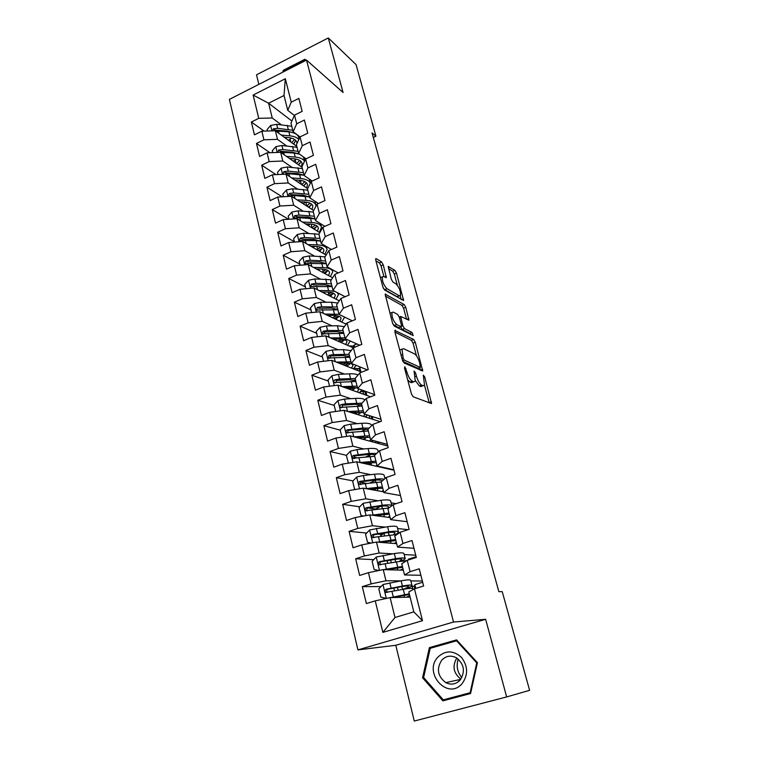 <?xml version="1.0" encoding="UTF-8"?>
<svg xmlns="http://www.w3.org/2000/svg" width="759" height="759" viewBox="0 0 759 759"><rect width="100%" height="100%" fill="white"/><g stroke="black" fill="none" stroke-linecap="round" stroke-linejoin="round"><path stroke-width="1.14" d="M404.832 366.739L404.538 368.096L411.425 393.902L413.124 396.758L431.567 403.56L424.717 376.948L423.294 375.136L424.528 385.183L423.133 385.714L421.653 385.088C419.604 383.826 417.858 380.857 416.425 376.17L415.553 372.925L414.072 371.075L415.287 381.246L413.807 381.805L412.27 381.16C410.145 379.861 408.351 376.825 406.89 372.052L404.832 366.739M383.257 264.882L381.606 261.997L376.236 258.648L375.696 258.734L375.762 260.233L382.934 287.101L384.614 290.014L403.608 300.536L396.473 273.088L394.879 270.289L388.2 266.523L391.312 279.208L392.934 282.044L395.999 283.885C399.281 287.386 400.79 291.257 400.515 295.479L399.215 295.754L387.024 288.695C383.608 285.137 382.052 281.191 382.346 276.836L383.769 276.561L386.369 277.699L383.257 264.882L381.037 265.821L379.386 262.946L375.914 260.783M372.033 132.882L498.853 591.678L502.221 591.612L529.602 690.32L506.661 696.933L485.646 619.297L453.521 622.029L306.513 60.075L343.068 92.503L328.296 37.95L356.056 64.591L375.923 136.222L372.033 132.882M395.354 330.203L394.917 332.025L402.412 360.098L404.101 362.973L422.725 370.98L415.287 342.252L413.683 339.482L394.813 330.421M392.564 323.201L385.164 294.16L404.186 304.53L405.78 307.31L408.93 320.165L400.676 316.465L402.83 325.744L404.462 328.562L412.042 332.499L413.219 335.573L394.253 326.095L392.564 323.201M453.521 622.029L357.925 649.894L229.398 99.382L306.513 60.075M422.507 620.691L382.868 632.38L375.25 600.853L390.117 597.627L395.003 617.494L413.826 611.868L422.507 620.691L414.442 588.823L423.626 586.005L419.224 568.814L410.097 571.669L407.232 560.332L416.321 557.448L411.995 540.531L402.953 543.453L400.126 532.296L409.129 529.336L404.87 512.686L395.923 515.684L393.143 504.688L402.052 501.68L397.849 485.286L389.006 488.341L386.265 477.515L395.078 474.441L390.951 458.303L382.185 461.415L379.491 450.761L388.219 447.62L384.149 431.729L375.477 434.898L372.821 424.414L381.454 421.217L377.451 405.572L368.865 408.788L366.246 398.456L374.804 395.211L370.857 379.794L362.356 383.077L359.775 372.897L368.248 369.595L364.367 354.415L355.943 357.745L353.4 347.717L361.796 344.368L357.963 329.406L349.624 332.784L347.129 322.907L355.43 319.511L351.664 304.776L343.4 308.201L340.933 298.467L349.168 295.023L345.449 280.498L337.271 283.97L334.842 274.378L342.992 270.887L339.33 256.58L331.218 260.09L328.827 250.641L336.901 247.102L333.296 233.004L325.26 236.561L322.907 227.235L330.905 223.668L327.347 209.759L319.397 213.364L317.063 204.171L324.994 200.566L321.484 186.856L313.6 190.49L311.313 181.439L319.159 177.786L315.706 164.276L307.898 167.948L305.64 159.02L313.42 155.329L310.004 142.009L302.272 145.719L300.042 136.914L307.746 133.186L304.387 120.055L296.722 123.802L294.52 115.112L302.167 111.355L298.847 98.404L291.247 102.18L287.746 110.311L284.027 95.492L268.601 103.215L272.234 117.996L281.323 124.77M381.037 586.565L362.328 586.641L366.369 603.576L375.25 600.853M362.328 586.641L371.151 583.88L368.447 572.656L383.238 569.62L403.352 570.189M373.77 559.63L355.667 558.776L359.652 575.445L368.447 572.656M355.667 558.776L364.405 555.949L361.739 544.896L376.464 542.049L396.682 543.681M366.701 533.036L349.121 531.338L353.039 547.751L361.739 544.896M349.121 531.338L357.774 528.444L355.146 517.562L369.785 514.896L390.117 517.562M359.794 506.784L342.67 504.318L346.521 520.475L355.146 517.562M342.67 504.318L351.227 501.367L348.647 490.646L363.21 488.151L383.646 491.823M353.039 480.883L336.313 477.705L340.108 493.625L348.647 490.646M336.313 477.705L344.795 474.698L342.243 464.138L356.739 461.814L394.006 470.248M346.427 455.324L330.051 451.501L333.799 467.174L342.243 464.138M330.051 451.501L338.448 448.427L335.943 438.028L350.364 435.865L387.802 446.026M340.241 430.201L323.884 425.676L327.575 441.121L335.943 438.028M323.884 425.676L332.205 422.554L329.729 412.317L344.083 410.306L380.231 421.672M334.216 405.448L317.812 400.24L321.446 415.458L329.729 412.317M317.812 400.24L326.047 397.071L323.609 386.976L337.888 385.126L370.658 396.786M328.286 381.056L311.826 375.183L315.412 390.173L323.609 386.976M311.826 375.183L319.985 371.957L317.585 362.015L331.787 360.307L361.692 372.147M322.433 357.005L305.934 350.487L309.454 365.259L317.585 362.015M305.934 350.487L314.008 347.214L311.645 337.413L325.782 335.858L353.324 347.821M316.664 333.296L300.118 326.142L303.6 340.706L311.645 337.413M300.118 326.142L308.126 322.822L305.792 313.173L319.862 311.759L346.199 324.178M310.981 309.919L294.388 302.158L297.822 316.512L305.792 313.173M294.388 302.158L302.319 298.79L300.023 289.274L314.017 288.003L339.311 300.839M305.374 286.864L288.743 278.515L292.12 292.661L300.023 289.274M288.743 278.515L296.608 275.109L294.34 265.726L308.268 264.578L332.632 277.803M299.843 264.132L283.173 255.204L286.504 269.151L294.34 265.726M283.173 255.204L290.963 251.751L288.733 242.51L302.585 241.495L326.142 255.071M294.388 241.713L277.69 232.226L280.972 245.973L288.733 242.51M277.69 232.226L285.403 228.734L283.202 219.617L296.997 218.725L319.824 232.624M288.486 219.275L272.282 209.56L275.517 223.118L283.202 219.617M272.282 209.56L279.929 206.031L277.756 197.046L291.475 196.277L313.647 210.48M282.158 196.799L266.94 187.217L270.138 200.585L277.756 197.046M266.94 187.217L274.521 183.65L272.386 174.788L286.039 174.143L307.623 188.621M275.991 174.617L261.684 165.187L264.834 178.365L272.386 174.788M261.684 165.187L269.189 161.582L267.083 152.834L280.669 152.312L302.073 167.303M269.976 152.73L256.495 143.451L259.597 156.458L267.083 152.834M256.495 143.451L263.942 139.808L261.855 131.184L275.375 130.776L296.826 146.411M264.104 131.117L251.371 122.009L254.436 134.836L261.855 131.184M251.371 122.009L258.753 118.338L253.136 95.055L285.318 78.746L291.247 102.18M306.038 158.83L298.6 153.47L296.408 144.741L300.042 136.914L293.135 131.743L290.972 123.138L294.52 115.112M296.722 123.802L293.135 131.743M298.894 137.872L299.416 138.261M291.902 121.042L268.601 103.215L253.136 95.055M258.753 118.338L272.234 117.996M302.272 145.719L298.6 153.47M275.375 130.776L277.481 139.352L286.627 145.918M304.103 158.46L305.441 159.418M263.942 139.808L277.481 139.352M312.177 181.04L304.131 175.5L301.911 166.648L305.64 159.02M307.898 167.948L304.131 175.5M280.669 152.312L282.803 161.012L292.006 167.35M309.349 179.285L312.006 181.116M269.189 161.582L282.803 161.012M318.438 203.554L309.748 197.833L307.49 188.868L311.313 181.439M313.6 190.49L309.748 197.833M286.039 174.143L288.202 182.966L297.471 189.067M274.521 183.65L288.202 182.966M324.852 226.372L315.44 220.489L313.154 211.391L317.063 204.171M319.397 213.364L315.44 220.489M291.475 196.277L293.676 205.224L303.012 211.087M279.929 206.031L293.676 205.224M331.427 249.502L321.218 243.468L318.903 234.237L322.907 227.235M325.26 236.561L321.218 243.468M296.997 218.725L299.226 227.795L308.638 233.411M285.403 228.734L299.226 227.795M338.172 272.946L327.082 266.77L324.729 257.405L328.827 250.641M331.218 260.09L327.082 266.77M302.585 241.495L304.852 250.688L314.359 256.039M290.963 251.751L304.852 250.688M345.117 296.712L333.021 290.412L330.63 280.915L334.842 274.378M337.271 283.97L333.021 290.412M308.268 264.578L310.554 273.904L320.165 278.989M296.608 275.109L310.554 273.904M352.29 320.801L339.045 314.397L336.626 304.767L340.933 298.467M343.4 308.201L339.045 314.397M314.017 288.003L316.342 297.462L326.066 302.262M302.319 298.79L316.342 297.462M359.709 345.203L345.165 338.742L342.707 328.96L347.129 322.907M349.624 332.784L345.165 338.742M319.862 311.759L322.214 321.351L332.072 325.858M308.126 322.822L322.214 321.351M367.413 369.927L351.379 363.438L348.884 353.514L353.4 347.717M355.943 357.745L351.379 363.438M325.782 335.858L328.173 345.592L338.182 349.795M314.008 347.214L328.173 345.592M374.661 394.661L357.679 388.504L355.146 378.428L359.775 372.897M362.356 383.077L357.679 388.504M331.787 360.307L334.216 370.193L344.406 374.064M319.985 371.957L334.216 370.193M380.98 419.338L364.073 413.94L361.502 403.722L366.246 398.456M368.865 408.788L364.073 413.94M337.888 385.126L340.355 395.154L350.762 398.684M326.047 397.071L340.355 395.154M387.384 444.376L370.563 439.765L367.954 429.385L372.821 424.414M375.477 434.898L370.563 439.765M344.083 410.306L346.578 420.486L357.242 423.655M332.205 422.554L346.578 420.486M393.883 469.783L377.157 465.979L374.5 455.447L379.491 450.761M382.185 461.415L377.157 465.979M350.364 435.865L352.897 446.197L363.874 448.977M338.448 448.427L352.897 446.197M400.486 495.57L383.845 492.6L381.151 481.908L386.265 477.515M389.006 488.341L383.845 492.6M356.739 461.814L359.32 472.297L370.677 474.66M384.728 477.582L385.895 477.828M344.795 474.698L359.32 472.297M407.185 521.737L390.638 519.63L387.906 508.767L393.143 504.688M395.923 515.684L390.638 519.63M363.21 488.151L365.829 498.796L377.688 500.703M391.113 502.866L396.151 503.672M351.227 501.367L365.829 498.796M413.978 548.302L397.536 547.078L394.765 536.053L400.126 532.296M402.953 543.453L397.536 547.078M369.785 514.896L372.441 525.702L384.965 527.097M397.602 528.511L408.095 529.678M357.774 528.444L372.441 525.702M420.884 575.275L404.547 574.961L401.729 563.757L407.232 560.332M410.097 571.669L404.547 574.961M376.464 542.049L379.158 553.026L392.593 553.833M404.177 554.535L415.752 555.227M364.405 555.949L379.158 553.026M413.826 611.868L408.807 591.906L414.442 588.823M383.238 569.62L385.98 580.768L400.733 580.872M410.847 580.939L422.355 581.014M371.151 583.88L385.98 580.768M373.295 137.455L375.923 136.222M328.296 37.95L256.514 74.828L258.847 84.372M485.646 619.297L395.781 645.283L414.272 721.05L506.661 696.933M395.781 645.283L357.925 649.894M294.369 115.463L287.746 110.311M390.117 597.627L410.116 597.105M356.929 343.969L354.111 345.098L354.643 347.224M360.762 367.233L359.813 367.603L360.886 371.834M366.872 395.439L365.866 391.473M372.944 419.376L372.223 416.549M379.102 443.664L378.675 441.994M385.344 468.294L385.221 467.819M416.131 556.708L408.389 559.174L408.579 559.905M422.668 582.248L414.85 584.658L415.799 588.405M382.868 632.38L395.003 617.494M284.027 95.492L285.318 78.746M429.395 647.636L422.564 677.778L442.877 700.861L470.571 693.517L477.43 662.673L456.567 639.884L429.395 647.636L433.664 647.323M306.143 60.265L304.928 59.259L283.24 70.331L282.775 72.181M320.829 72.779L314.909 67.523M411.928 586.422L411.207 586.422M404.158 561.053L402.166 560.958M381.559 534.469L377.821 534.108M374.993 508.976L368.03 507.97M366.483 483.436L360.591 482.316M357.195 457.848L353.931 457.079M349.017 432.63L347.679 432.26M341.36 407.716L340.43 407.422M407.687 379.898L409.945 382.052L412.27 381.16M412.972 382.128L411.482 382.688L409.945 382.052M415.458 380.771L419.366 385.952L421.653 385.088M422.251 386.046L420.847 386.568L419.366 385.952M429.29 403.02L424.49 385.268M416.492 355.8L413.048 343.125L411.454 340.364L394.927 332.072M420.42 370.297L419.708 367.66M403.181 358.134L404.357 360.146L420.334 367.403L419.67 362.755C418.266 358.201 416.549 355.25 414.518 353.884L403.56 348.666L401.995 349.168L403.181 358.134L402.004 358.59M418.076 368.276L420.334 367.403L418.076 368.276L402.906 361.436M401.132 349.51L399.718 350.003M385.316 296.048L401.985 305.422L404.186 304.53M406.577 319.264L403.579 308.201L401.985 305.422M400.657 326.958L402.204 329.463L409.813 333.381L412.042 332.499M410.638 334.501L409.813 333.381M393.342 312.12L391.976 312.471C391.653 317.015 393.219 321.029 396.663 324.52L400.989 326.768L401.397 324.994L399.329 317.3L397.678 314.463L393.342 312.12M390.838 312.936L389.879 313.116M392.811 323.96L394.386 325.44L396.663 324.52M401.056 326.797L398.722 327.67L394.386 325.44M383.94 276.656L381.037 265.821M381.179 277.329L380.354 277.433M383.371 288.316L384.775 289.634L387.024 288.695M399.5 295.887L397.004 296.665L384.775 289.634M397.327 285.175L394.3 273.999L392.707 271.2L388.428 268.553M401.226 299.549L400.221 295.839M446.501 699.048L447.117 699.741M457.041 640.406L433.731 647.048M423.664 677.559L422.564 677.778M320.848 72.712L319.52 71.612M283.771 71.669L283.24 70.331M306.095 60.293L304.928 59.259M411.976 585.407L410.723 580.455C410.61 579.591 407.412 579.705 401.132 580.806L383.067 584.496L378.817 588.804L380.847 597.134L386.473 598.405L409.281 593.813M390.98 597.608L409.462 594.515M409.756 595.692L406.302 597.2M409.926 596.375L407.83 597.162M410.885 586.622L415.173 585.939M405.458 588.946C409.632 587.428 411.814 586.318 412.023 585.597C411.919 584.772 408.721 584.914 402.441 586.024L386.359 589.193C384.879 590.056 384.718 591.109 385.876 592.362L403.266 589.335C409.556 588.206 412.744 588.045 412.849 588.851L413.029 589.591M385.876 592.362L387.441 592.343C386.236 591.024 386.445 589.971 388.048 589.183L400.572 586.849C405.799 585.92 408.465 585.796 408.551 586.489C408.361 587.124 406.369 588.111 402.564 589.458L401.853 586.622M414.167 585.948L414.86 588.69M383.608 569.63L402.412 566.47M385.914 569.696L402.631 567.343M403.001 568.795L400.373 570.104M403.209 569.639L401.947 570.151M378.845 570.521L374.13 569.506L372.128 561.309L376.341 557.011L394.319 553.558C400.581 552.58 403.797 552.618 403.949 553.653L405.173 558.491M401.834 561.119L406.871 560.55M387.906 560.559L387.223 561.337M401.454 561.29L405.23 558.719C405.078 557.713 401.872 557.704 395.61 558.7L379.595 561.622C378.143 562.447 377.973 563.482 379.073 564.724L396.416 561.954C401.15 561.176 404.186 560.996 405.524 561.394M379.073 564.724L380.648 564.781C379.5 563.482 379.718 562.457 381.293 561.688L393.769 559.582C398.987 558.757 401.653 558.757 401.786 559.592L399.025 561.565M377.811 542.154L395.638 539.535M380.363 542.362L395.904 540.569M396.331 542.296L394.234 543.482M396.587 543.292L395.856 543.615M371.227 543.055L367.508 542.306L365.544 534.222L369.709 529.934L387.612 526.718C393.855 525.864 397.08 526.044 397.28 527.249L398.475 531.964M384.462 533.122L380.809 535.408M396.113 534.412L398.541 532.23C398.342 531.063 395.126 530.911 388.874 531.784L372.925 534.459C371.502 535.266 371.322 536.281 372.384 537.495L397.071 534.44M385.42 541.584L383.38 542.609M372.384 537.495L373.94 537.638C372.859 536.357 373.096 535.351 374.642 534.621L387.071 532.733C392.27 532.002 394.955 532.125 395.116 533.103L393.779 534.507M461.823 677.607C457.279 672.047 456.074 665.871 458.227 659.078M438.019 656.981C422.735 672.55 447.544 700.785 462.032 683.726C468.265 675.074 468.094 666.307 461.51 657.427C453.484 650.254 445.656 650.112 438.019 656.981M441.833 660.036C436.273 668.717 437.582 676.25 445.77 682.635C451.064 685.168 455.798 684.371 459.982 680.244C465.495 671.734 464.318 664.258 456.434 657.816C450.988 655.036 446.121 655.776 441.833 660.036M456.814 658.044C452.07 666.203 453.436 673.224 460.893 679.106M470.115 692.739L443.294 699.864L423.617 677.512L430.23 648.3L456.557 640.805L476.756 662.882L470.115 692.739L443.294 699.864M477.411 662.759L476.756 662.882M457.316 640.71L456.557 640.805M283.951 70.929L304.966 60.208L305.46 60.616M371.882 515.171L388.978 513.008M374.585 515.522L389.272 514.194M389.775 516.177L388.029 517.287M363.627 516.016L360.99 515.513L359.054 507.553L363.191 503.264L380.999 500.285C387.223 499.545 390.458 499.858 390.705 501.225L391.834 505.712M380.876 506.234L374.472 509.574M391.805 505.731C390.904 504.744 387.716 504.593 382.251 505.276L366.369 507.714C364.975 508.502 364.775 509.498 365.791 510.693L388.893 507.999M378.969 515.778L377.261 515.152M382.081 514.498L378.428 516.025M367.299 510.854C366.341 509.583 366.597 508.625 368.087 507.961L380.477 506.281C385.657 505.646 388.352 505.892 388.551 507.003L387.934 508.008M365.904 488.635L382.403 486.88M368.684 489.138L382.745 488.208M383.304 490.447L381.824 491.5M356.037 489.384L354.567 489.119L352.66 481.272L356.758 477.003L363.333 475.476L374.491 474.242C380.695 473.616 383.94 474.071 384.225 475.589L384.993 478.606M376.398 480.011L369.661 483.066M384.206 479.29C382.545 478.758 379.718 478.711 375.724 479.157L359.899 481.367C358.533 482.136 358.333 483.103 359.292 484.289L381.17 481.956M377.916 490.798L377.299 488.331L377.878 488.065M372.792 488.644L375.221 489.213M377.299 488.331L373.428 489.991M360.819 484.536C359.899 483.284 360.164 482.335 361.635 481.699L373.978 480.219C378.912 479.697 381.606 480.001 382.052 481.13M359.927 462.535L375.933 461.13M362.745 463.17L376.303 462.611M376.929 465.096L375.658 466.092M377.935 466.159L377.375 466.481M348.4 463.151L346.37 455.391L350.43 451.121L356.958 449.632L368.077 448.578C374.263 448.066 377.517 448.645 377.84 450.324L378.248 451.928M371.236 454.366L365.885 456.909M376.597 453.474L369.282 453.427L353.533 455.409C352.185 456.159 351.977 457.117 352.907 458.275L374.709 456.273M371.502 465.153L371.009 463.18L372.878 462.269M367.233 462.705L366.512 463.559L368.485 464.309M363.817 463.417L364.377 462.999M371.009 463.18L368.248 464.413M354.349 458.521C353.571 457.288 353.884 456.387 355.269 455.817L367.574 454.546C371.208 454.205 373.675 454.356 374.974 455.011M384.187 467.582L384.31 468.056M356.796 437.611L369.965 437.383M370.866 439.85L369.529 441.064M353.969 436.842L369.557 435.751M372.916 440.41L371.274 441.539M341.929 437.137L340.165 429.888L344.188 425.628L350.677 424.177L361.758 423.294C367.925 422.886 371.189 423.598 371.549 425.419L371.606 425.647M365.762 429.196L361.92 431.245M369.197 428.114L362.944 428.076L347.261 429.841C345.943 430.571 345.715 431.51 346.607 432.649L368.352 430.979M365.193 439.888L364.823 438.379L367.479 436.956M363.058 437.061L360.544 438.626M358.627 438.104L360.07 437.326M364.823 438.379L362.925 439.271M348.002 432.896C347.347 431.681 347.679 430.827 349.007 430.325L361.256 429.243L368.02 429.632M377.631 441.7L378.058 443.379M350.876 412.441L363.713 412.517M365.107 414.272L363.466 416.397M348.03 411.549L363.267 410.752M367.555 415.05L365.231 416.957M335.687 411.482L334.055 404.756L338.04 400.505L344.482 399.082L355.525 398.38C360.487 398.105 363.608 398.627 364.918 399.936M358.201 412.175L360.591 412.934M360.146 404.443L357.584 406.056M362.024 403.143L345.649 403.826L341.085 404.642C339.776 405.353 339.558 406.274 340.402 407.403L362.081 406.037M358.979 414.993L358.713 413.94L361.901 412.08M358.722 411.919L355.146 413.788M353.485 413.266L355.848 412.08M358.713 413.94L357.517 414.528M341.768 407.659L342.831 405.211L355.041 404.31L361.796 404.879M371.179 416.207L371.891 419.053M344.984 387.65L350.8 387.318L357.555 388.001M358.741 388.893L357.461 392.09M342.138 386.635L357.072 386.103M361.958 390.05L359.244 392.726M329.539 386.208L328.03 379.993L331.987 375.752L338.381 374.358L349.387 373.826C353.447 373.646 356.313 374.045 358.001 375.022M351.796 388.418L353.931 389.177M360.762 391.511L365.895 391.568M354.462 380.079L352.774 381.35M355.174 378.542L339.539 379.026L334.994 379.813C333.713 380.515 333.476 381.416 334.292 382.527L355.905 381.464M352.84 390.449L352.698 389.851L356.227 387.593M353.979 387.308L349.899 389.395M352.698 389.851L352.062 390.173M348.334 388.845L351.37 387.289M335.63 382.792L336.749 380.449L348.912 379.737L355.658 380.477M364.832 391.179L365.819 395.059M339.15 363.219L344.738 362.992C349.823 362.859 352.555 363.694 352.935 365.506L351.531 368.124M336.294 362.09L350.971 361.815M356.17 365.373L353.333 368.836M323.486 361.303L322.091 355.582L326.009 351.351L332.366 349.984L343.334 349.614L351.142 350.62M345.554 364.965L347.442 365.715M353.988 368.324L360.108 368.741M348.77 356.085L347.65 357.072M349.093 354.358L333.505 354.595L328.989 355.345L328.277 358.001L349.823 357.242M346.797 366.255L350.535 363.485M348.96 363.153L344.7 365.421M343.144 364.804L345.981 362.963M329.596 358.286L330.753 356.056L331.911 355.924L342.869 355.516L349.614 356.426M346.588 362.973L346.057 363.257M359.045 368.314L359.832 371.407M333.362 339.15L338.751 339.007C343.827 338.95 346.569 339.89 346.977 341.806L345.668 344.501M330.497 337.907L344.947 337.869M350.212 340.981L347.489 345.288M317.509 336.768L316.237 331.531L320.127 327.3L326.446 325.972L337.366 325.763L344.415 326.626M348.865 345.886L354.396 346.218M343.087 332.451L342.366 333.201M343.106 330.516L327.565 330.507L323.068 331.228L322.347 333.837L343.818 333.362M341.142 342.527L344.842 339.738M343.761 339.415L339.482 341.806M337.916 341.133L340.212 339.871L339.994 338.998M323.647 334.131L324.843 332.006L326 331.892L336.911 331.636L343.656 332.708M341.55 339.074L340.212 339.871M353.333 345.743L353.789 347.565M327.641 315.431L332.85 315.364C337.907 315.383 340.658 316.408 341.095 318.438L339.88 321.199M324.767 314.074L339.017 314.264M344.036 316.816L344.32 317.67L341.711 322.063M311.626 312.585L310.469 307.812L314.321 303.591L320.602 302.291L331.484 302.234L337.831 303.012M345.231 323.723L346.626 323.6M337.432 309.15L337.005 309.681M337.195 307.016L321.702 306.759L317.243 307.442L316.494 310.014L337.897 309.814M335.696 319.226L339.188 316.332M338.467 316.048L334.245 318.543M332.689 317.812L334.453 316.807L334.093 315.374M317.243 307.442L319.008 308.296L331.038 308.097L337.774 309.33M336.37 315.564L334.453 316.807M321.977 292.044L327.034 292.044C332.081 292.149 334.833 293.259 335.298 295.403L334.159 298.23M319.093 290.574L328.581 290.593L335.099 291.494M337.252 292.613L338.495 294.634L336.009 299.169M305.83 288.743L304.776 284.426L308.6 280.223L314.843 278.942L331.389 279.739M323.846 292.044L323.049 292.585M331.37 283.838L315.934 283.354L311.494 284.008L310.735 286.532L332.062 286.608M330.279 296.257L333.562 293.268M333.135 293.05L329.026 295.621M327.461 294.824L328.761 294.056L328.267 292.082M311.494 284.008L313.268 284.919L325.25 284.891L331.977 286.266M331.123 292.424L328.761 294.056M316.38 268.99L321.304 269.056C326.332 269.227 329.083 270.432 329.577 272.671L328.514 275.574M313.486 267.415L322.822 267.566C328.856 267.775 332.167 269.227 332.755 271.912L330.383 276.58M300.118 265.252L299.169 261.371L302.964 257.178L309.16 255.925L325.089 256.817M319.406 269.028L318.03 269.881M325.62 260.992L310.241 260.271L305.82 260.897L305.052 263.382L326.313 263.715M324.89 273.601L327.983 270.517M327.784 270.403L323.818 273.022M322.243 272.168L323.163 271.608L322.537 269.103M305.82 260.897L307.604 261.874L319.539 261.997L326.266 263.534M325.839 269.625L323.163 271.608M310.848 246.258L315.649 246.39C320.659 246.628 323.419 247.918 323.932 250.261L322.945 253.221M307.955 244.588L317.139 244.853C323.163 245.148 326.474 246.703 327.091 249.512L324.814 254.303M294.483 242.083L293.648 238.639L297.405 234.455L303.562 233.231L318.913 234.208M314.89 246.371L313.05 247.519M316.076 240.575L320.63 241.134L313.913 239.427L302.016 239.142L300.232 238.108L299.454 240.556L316.076 240.575L317.139 244.853M319.539 251.267L322.471 248.098M322.442 248.079L318.638 250.736M317.053 249.834L317.632 249.474L316.873 246.457M319.956 238.449L304.625 237.52L300.232 238.108M320.554 247.159L317.632 249.474M305.384 223.839L310.07 224.028C315.061 224.341 317.831 225.717 318.372 228.146L317.442 231.182M302.48 222.064L311.541 222.453C317.537 222.833 320.858 224.484 321.512 227.406L319.33 232.33M288.923 219.247L288.192 216.22L291.921 212.036L298.04 210.841L313.315 212.036M310.327 224.038L308.097 225.489M314.368 216.22L299.084 215.072L294.72 215.632L293.932 218.042L299.748 217.748L315.042 218.877M318.363 228.108L318.23 227.586M314.245 229.227L317.006 225.973M316.816 226.362L313.486 228.763M311.902 227.804L311.294 224.114M294.72 215.632L296.503 216.732L308.363 217.159L314.824 218.82M315.279 225.006L312.177 227.634M299.985 201.723L304.568 201.979C309.549 202.359 312.319 203.81 312.879 206.334L312.015 209.427M297.073 199.864L306.019 200.357C311.996 200.822 315.327 202.568 316 205.604L316.038 206.068M283.449 196.733L282.813 194.105L286.513 189.94L292.594 188.763L307.822 190.158M305.706 202.065L303.164 203.763M308.856 194.295L293.629 192.938L289.283 193.469L288.486 195.841L294.274 195.575L309.52 196.913M314.909 201.23L315.82 204.902M308.989 207.492L311.598 204.162M311.19 205.015L308.372 207.093M310.042 203.165L306.788 206.078L305.792 202.074M289.283 193.469L291.077 194.627L302.879 195.205L309.008 196.78M294.644 179.921L299.15 180.225C304.103 180.67 306.873 182.198 307.461 184.817L306.645 187.976M291.731 177.967L300.573 178.564C305.943 179.029 309.207 180.604 310.355 183.298L309.236 179.02M278.05 174.523L277.509 172.293L281.172 168.137L287.225 166.989L302.395 168.593M301 180.433L298.249 182.34M284.578 174.209L288.885 173.707L304.074 175.244M303.79 186.05L306.257 182.634M305.611 183.972L303.296 185.718M303.42 172.663L288.24 171.107L283.913 171.61L283.116 173.944L283.667 174.257M283.913 171.61L285.716 172.824L297.481 173.536L303.239 175.016M304.833 181.629L301.702 184.655M289.378 158.413L293.79 158.764C298.733 159.267 301.513 160.87 302.12 163.574L301.361 166.8M286.456 156.363L295.194 157.066C299.928 157.511 303.05 158.887 304.568 161.202M272.718 152.616L272.272 150.775L275.915 146.629L281.921 145.51L297.044 147.303M296.247 159.115L293.363 161.202M280.526 152.322L294.179 153.014L299.606 154.2M303.372 156.904L304.71 160.917M298.638 164.902L300.981 161.401M300.099 163.223L298.268 164.637M298.059 151.326L282.927 149.57L278.629 150.045L277.917 152.417M278.629 150.045L280.432 151.307L292.149 152.17L297.509 153.536M299.672 160.386L296.665 163.517M284.179 137.189L288.515 137.588C293.439 138.157 296.209 139.836 296.845 142.626L296.873 143.736M296.503 145.149L296.133 145.908M281.247 135.055L289.891 135.861C294.122 136.297 297.101 137.531 298.818 139.552M267.462 131.013L267.111 129.552L270.716 125.415L276.693 124.315L291.769 126.298M291.465 138.1L288.515 140.349M275.621 130.956L288.894 131.857C294.805 132.569 298.145 134.599 298.904 137.967L299.131 138.869M293.543 144.02L295.763 140.453M293.278 143.831L294.625 142.768M298.344 136.373L298.296 135.614M292.765 130.273L277.68 128.318L273.411 128.774L272.462 130.861M273.411 128.774L275.213 130.093L286.893 131.079L291.826 132.332M294.558 139.428L291.674 142.654M405.714 372.498L406.89 372.052M414.423 373.352L415.553 372.925M415.268 376.616L416.425 376.17M420.847 386.568L423.133 385.714M423.636 377.356L424.717 376.948M429.186 402.602L431.473 401.758M404.832 369.197L406.008 368.741M411.454 340.364L413.683 339.482M413.048 343.125L415.287 342.252M420.372 370.117L422.63 369.263M402.64 360.81L404.357 360.146M401.084 355.136L402.251 354.681M385.117 294.274L385.695 294.037M403.579 308.201L405.78 307.31M406.815 319.387L408.845 318.571M399.651 318.514L400.761 318.068M401.568 326.247L402.83 325.744M402.204 329.463L404.462 328.562M398.722 327.67L400.989 326.768M384.443 276.959L386.293 276.181M397.004 296.665L399.215 295.754M388.153 266.675L388.712 266.437M392.707 271.2L394.879 270.289M394.3 273.999L396.473 273.088M401.615 299.767L403.513 298.989M375.639 258.904L376.236 258.648M379.386 262.946L381.606 261.997M382.963 584.61L386.331 598.377M403.266 589.335L404.575 594.582M404.5 597.248L403.978 595.151M409.348 587.4L409.604 588.415M399.908 597.371L399.566 595.976M398.143 590.284L397.441 587.428M401.132 580.806L402.441 586.024M391.938 591.432L393.247 596.726M389.813 582.836L391.113 588.102M412.279 586.346L413.086 589.563M388.048 589.183L386.359 589.193M376.236 557.115L379.481 570.389M396.416 561.954L397.716 567.125M397.707 570.037L397.147 567.789M393.086 569.905L392.745 568.529M391.321 562.808L390.648 560.104M395.714 562.077L395.05 559.383M394.319 553.558L395.61 558.7M385.136 563.852L386.416 569.06M383.039 555.379L384.32 560.569M381.293 561.688L379.595 561.622M369.605 530.038L372.726 542.77M389.68 534.991L390.951 540.085M391.008 543.226L390.411 540.835M386.359 542.846L386.018 541.49M384.595 535.759L383.988 533.311M388.978 535.095L388.342 532.562M387.612 526.718L388.874 531.784M378.428 536.679L379.699 541.812M376.369 528.34L377.631 533.444M374.642 534.621L372.925 534.459M459.48 680.766L458.36 679.893M363.087 503.378L366.066 515.57M383.039 508.435L384.291 513.454M384.415 516.813L383.779 514.279M379.737 516.196L379.566 515.522M377.973 509.109L377.603 507.591M382.337 508.53L381.739 506.13M380.999 500.285L382.251 505.276M371.825 509.925L373.077 514.981M369.804 501.708L371.047 506.737M368.087 507.961L366.369 507.714M379.946 514.792L378.409 515.304M356.654 477.107L359.51 488.787M376.502 482.269L377.735 487.212M371.455 482.857L371.303 482.25M375.8 482.354L375.335 480.494M374.491 474.242L375.724 479.157M365.326 483.568L366.559 488.549M363.333 475.476L364.557 480.438M361.635 481.699L359.899 481.367M375.126 489.185L373.02 489.916M350.326 451.235L353.058 462.402M370.05 456.491L371.274 461.358M378.864 466.368L378.988 466.851M366.882 462.971L367.138 464.005M369.358 456.567L369.083 455.447M368.077 448.578L369.282 453.427M358.922 457.611L360.127 462.506M356.958 449.632L358.163 454.518M382.147 467.117L382.261 467.591M355.269 455.817L353.533 455.409M344.083 425.733L346.702 436.416M363.703 431.093L364.899 435.894M372.422 440.78L372.707 441.928M361.758 423.294L362.944 428.076M352.612 432.023L353.789 436.795M350.677 424.177L351.863 428.987M375.582 441.14L375.999 442.82M349.007 430.325L347.261 429.841M337.945 400.619L340.44 410.818M357.442 406.065L358.627 410.79M366.246 416.236L366.521 417.365M354.083 412.953L353.893 412.222M355.525 398.38L356.702 403.086M346.389 406.824L347.518 411.387M344.482 399.082L345.649 403.826M369.111 415.553L369.832 418.399M342.831 405.211L341.085 404.642M331.882 375.857L334.264 385.591M351.275 381.397L352.442 386.056M360.146 392.042L360.43 393.143M348.058 388.741L347.755 387.488M349.387 373.826L350.544 378.466M340.269 381.986L341.341 386.35M338.381 374.358L339.539 379.026M363.011 391.426L363.751 394.329M336.749 380.449L334.994 379.813M325.915 351.455L328.182 360.743M345.203 357.081L346.351 361.682M354.197 368.4L354.415 369.263M341.996 364.348L341.692 363.115M343.334 349.614L344.482 354.187M334.226 357.508L335.26 361.682M332.366 349.984L333.505 354.595M357.233 368.542L357.745 370.591M330.753 356.056L328.989 355.345M320.032 327.404L322.196 336.256M339.207 333.116L340.345 337.651M336.028 340.307L335.725 339.083M337.366 325.763L338.495 330.269M328.277 333.381L329.254 337.366M326.446 325.972L327.565 330.507M351.521 345.952L351.834 347.176M324.843 332.006L323.068 331.228M314.226 303.695L316.285 312.12M333.305 309.492L334.415 313.951M330.137 316.607L329.833 315.402M331.484 302.234L332.603 306.674M322.404 309.596L323.343 313.401M320.602 302.291L321.702 306.759M308.505 280.327L310.469 288.325M327.48 286.2L328.581 290.593M324.33 293.23L324.027 292.044M325.687 279.037L326.787 283.42M316.617 286.143L317.518 289.777M314.843 278.942L315.934 283.354M302.869 257.282L304.729 264.872M321.731 263.221L322.822 267.566M318.6 270.185L318.457 269.606M319.975 256.172L321.048 260.489M310.915 263.022L311.769 266.485M309.16 255.925L310.241 260.271M297.31 234.559L299.065 241.751M314.33 233.611L315.393 237.871M305.289 240.233L306.105 243.516M303.562 233.231L304.625 237.52M291.826 212.141L293.496 218.953M310.488 218.231L311.541 222.453M308.771 211.372L309.824 215.575M299.748 217.748L300.517 220.878M298.04 210.841L299.084 215.072M286.418 190.044L287.993 196.477M304.976 196.192L306.019 200.357M303.287 189.427L304.321 193.573M294.274 195.575L295.004 198.545M292.594 188.763L293.629 192.938M281.086 168.242L282.566 174.304M299.539 174.456L300.573 178.564M301.38 184.437L300.479 180.803M297.87 167.777L298.894 171.876M288.885 173.707L289.577 176.515M287.225 166.989L288.24 171.107M275.821 146.734L277.215 152.445M294.179 153.014L295.194 157.066M296.048 163.081L295.251 159.874M292.538 146.43L293.543 150.462M283.562 152.142L284.217 154.798M281.921 145.51L282.927 149.57M270.631 125.52L271.94 130.88M288.894 131.857L289.891 135.861M290.782 142.009L290.09 139.21M287.272 125.358L288.259 129.343M278.306 130.852L278.923 133.366M276.693 124.315L277.68 128.318M399.727 350.06L401.995 349.168M399.253 317.044L400.676 316.465M389.927 313.306L391.976 312.471M380.411 277.652L382.346 276.836M395.97 596.659L396.17 597.466M393.845 588.083L394.557 590.948M387.204 561.233L387.735 563.406M380.781 535.285L381.027 536.29M460.685 679.381L445.77 682.635M367.195 510.883L365.791 510.693M360.591 484.527L359.292 484.289M354.092 458.55L352.907 458.275M347.688 432.953L346.607 432.649M341.389 407.716L340.402 407.403M335.193 382.84L334.292 382.527M329.093 358.324L328.277 358.001M323.087 334.159L322.347 333.837M317.167 310.336L316.494 310.014M338.343 294.037L338.097 293.059M335.298 295.403L335.174 294.909M311.342 286.845L310.735 286.532M332.603 271.295L332.176 269.606M329.577 272.671L329.444 272.158M305.611 263.686L305.052 263.382M326.93 248.857L326.332 246.485M323.932 250.261L323.799 249.72M299.957 240.84L299.454 240.556M321.342 226.732L320.573 223.696M312.879 206.334L312.736 205.755M307.461 184.817L307.31 184.209M302.12 163.574L301.959 162.957M296.845 142.626L296.684 141.98"/></g></svg>
